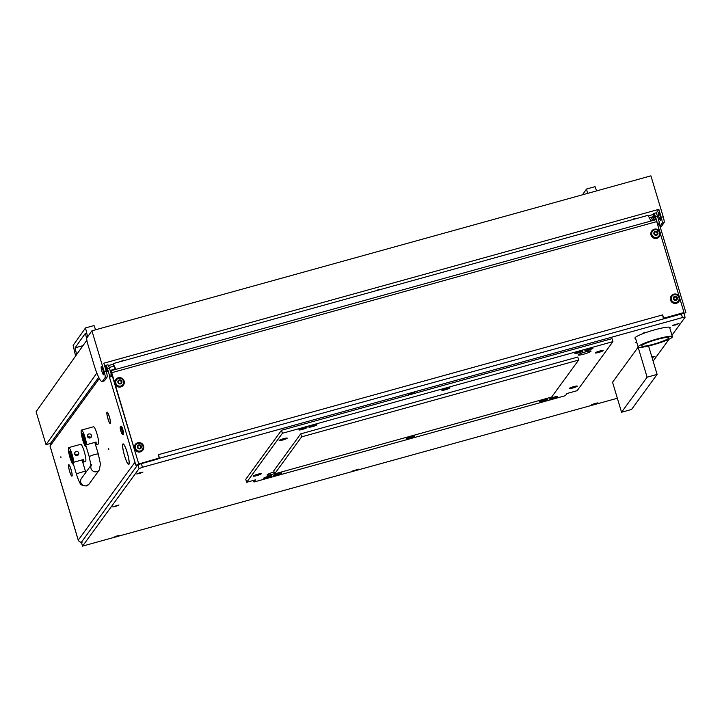 <?xml version="1.0" encoding="UTF-8"?>
<svg xmlns="http://www.w3.org/2000/svg" width="722" height="722" viewBox="0 0 722 722"><rect width="100%" height="100%" fill="white"/><g stroke="black" fill="none" stroke-linecap="round" stroke-linejoin="round"><path stroke-width="1.08" d="M71.74 472.035L71.686 472.053A5.632 0.921 -105.5 0 0 71.018 469.49A5.632 0.921 -105.5 0 0 68.834 465.004A5.632 0.921 -105.5 0 0 68.77 465.04L68.834 464.697M71.686 472.053L71.758 472.143A5.938 0.966 -105.5 0 0 71.063 469.435A5.938 0.966 -105.5 0 0 68.752 464.697A5.938 0.966 -105.5 0 0 68.68 464.742M110.069 419.464L110.024 419.482A5.632 0.921 -105.5 0 0 109.356 416.919A5.632 0.921 -105.5 0 0 107.172 412.433A5.632 0.921 -105.5 0 0 107.1 412.47L107.172 412.127M110.024 419.482L110.096 419.572A5.938 0.966 -105.5 0 0 109.401 416.865A5.938 0.966 -105.5 0 0 107.091 412.127A5.938 0.966 -105.5 0 0 107.018 412.163M128.462 457.369L128.408 457.387A10.361 1.688 -105.5 0 0 127.153 452.468A10.361 1.688 -105.5 0 0 123.119 444.21A10.361 1.688 -105.5 0 0 122.966 444.31L123.227 443.913M128.408 457.387L128.489 457.477A10.677 1.742 -105.5 0 0 127.189 452.414A10.677 1.742 -105.5 0 0 123.038 443.904A10.677 1.742 -105.5 0 0 122.884 444.003M108.796 449.418L108.661 448.344L108.796 449.418M60.991 457.847L60.856 456.782L60.991 457.847M107.244 369.041L107.587 371.713L106.666 369.826L106.324 367.155L107.244 369.041M655.702 219.488L654.331 215.237L655.251 219.407M659.339 224.632L659.628 224.028L657.625 224.587M657.634 224.587L657.453 223.405L659.457 222.854L659.628 224.028M655.766 212.963A4.206 0.686 74.5 0 1 655.847 212.909A4.206 0.686 74.5 0 1 657.48 216.257L655.477 216.817L657.453 223.405M655.477 216.817A4.206 0.686 -105.5 0 0 653.843 213.459A4.206 0.686 -105.5 0 0 653.771 213.513L653.257 214.217L653.897 217.566A1.056 1.029 36.1 0 0 652.598 216.844L649.295 217.764M657.48 216.257L659.457 222.854M685.882 312.725L663.879 318.817M135.176 463.488A3.159 3.087 -143.9 0 1 134.707 462.549L135.844 465.212L157.892 459.021M71.776 472.513L71.857 472.63A5.938 0.966 -105.5 0 1 71.929 476.15A5.938 0.966 -105.5 0 1 70.639 474.3L70.63 474.092A5.632 0.921 -105.5 0 0 71.839 475.843A5.632 0.921 -105.5 0 0 71.776 472.513M108.805 421.143L108.814 421.332A5.938 0.966 -105.5 0 1 106.946 412.253L107.046 412.551A5.632 0.921 -105.5 0 0 108.805 421.143M110.114 419.942L110.195 420.06A5.938 0.966 -105.5 0 1 110.258 423.579A5.938 0.966 -105.5 0 1 108.977 421.729L108.968 421.522A5.632 0.921 -105.5 0 0 110.177 423.272A5.632 0.921 -105.5 0 0 110.114 419.942M70.467 473.713L70.476 473.903A5.938 0.966 -105.5 0 1 68.617 464.824L68.707 465.121A5.632 0.921 -105.5 0 0 70.467 473.713M128.507 457.856L128.588 457.965A10.677 1.742 -105.5 0 1 128.742 464.481A10.677 1.742 -105.5 0 1 126.368 460.997L126.359 460.798A10.361 1.688 -105.5 0 0 128.66 464.174A10.361 1.688 -105.5 0 0 128.507 457.856M126.197 460.41L126.206 460.6A10.677 1.742 -105.5 0 1 122.812 444.093L122.902 444.391A10.361 1.688 -105.5 0 0 126.197 460.41M109.618 376.505L109.446 375.332L111.441 374.772L111.621 375.945L109.618 376.505L109.428 377.326L112.37 376.036M109.446 375.332L107.47 368.734A4.206 0.686 -105.5 0 0 105.827 365.377A4.206 0.686 -105.5 0 0 105.755 365.44L105.241 366.135L106.314 370.314L105.755 369.664M111.441 374.772L109.464 368.175L107.47 368.734M109.311 376.92L111.621 375.945M138.994 464.192L137.821 464.652M107.758 364.881A4.206 0.686 74.5 0 1 107.831 364.827A4.206 0.686 74.5 0 1 109.464 368.175M134.707 462.549L78.274 540.128M50.08 446.187L50.513 443.353L98.697 377.281M99.32 378.49L50.044 446.061L78.229 540.002C78.978 541.744 80.277 542.448 82.146 542.141M115.015 368.689L114.645 369.195M111.576 373.409L111.188 373.933M113.742 366.225L109.239 367.471M113.3 364.186L108.453 365.531M105.755 368.455A3.159 3.087 36.1 0 0 105.89 369.483M653.275 214.759A3.159 3.087 36.1 0 0 652.002 214.849L648.311 215.869M657.715 224.867L659.493 224.777M121.747 429.861A3.682 0.596 -105.5 0 0 120.231 427.009A3.682 0.596 -105.5 0 0 120.854 431.088A3.682 0.596 -105.5 0 0 122.171 434.003A3.682 0.596 -105.5 0 0 121.747 429.861M120.231 427.009L120.583 426.368A4.206 0.686 74.5 0 1 120.673 426.287A4.206 0.686 74.5 0 1 122.307 429.635A4.206 0.686 74.5 0 1 122.92 434.391A4.206 0.686 74.5 0 1 122.803 434.364L122.171 434.003M122.92 434.391L123.426 434.256A4.206 0.686 -105.5 0 0 122.812 429.5A4.206 0.686 -105.5 0 0 121.179 426.142L120.673 426.287M82.705 462.134A8.944 1.453 -105.5 0 0 83.003 462.206A8.944 1.453 -105.5 0 0 83.319 459.589L73.815 462.215A8.944 1.453 -105.5 0 0 72.2 454.734A8.944 1.453 -105.5 0 0 68.725 447.613A8.944 1.453 -105.5 0 0 70.034 457.712A8.944 1.453 -105.5 0 0 72.543 463.975L73.31 463.759M78.4 454.725L74.7 454.048L75.007 452.252A2.103 2.058 36.1 0 0 76.361 455.528A2.103 2.058 36.1 0 0 78.707 452.938A2.103 2.058 36.1 0 0 75.007 452.252M83.003 462.206L85.503 461.511A8.944 1.453 -105.5 0 0 84.203 451.412A8.944 1.453 -105.5 0 0 80.729 444.283L68.725 447.613M73.815 462.215L71.758 455.347A5.262 0.857 -105.5 0 0 69.709 451.16A5.262 0.857 -105.5 0 0 70.476 457.098L72.543 463.975M95.484 444.608A8.944 1.453 -105.5 0 0 95.782 444.68A8.944 1.453 -105.5 0 0 96.098 442.063L86.595 444.698A8.944 1.453 -105.5 0 0 84.979 437.216A8.944 1.453 -105.5 0 0 81.505 430.086A8.944 1.453 -105.5 0 0 82.813 440.194A8.944 1.453 -105.5 0 0 85.322 446.449L86.089 446.232M91.18 437.207L87.479 436.521L87.768 434.752A2.103 2.058 36.1 0 0 89.14 438.001A2.103 2.058 36.1 0 0 91.486 435.411A2.103 2.058 36.1 0 0 87.786 434.725L87.786 434.725M95.782 444.68L98.282 443.994A8.944 1.453 -105.5 0 0 96.983 433.886A8.944 1.453 -105.5 0 0 93.508 426.756L81.505 430.086M86.595 444.698L84.537 437.83A5.262 0.857 -105.5 0 0 82.489 433.633A5.262 0.857 -105.5 0 0 83.256 439.581L85.322 446.449M658.951 216.988A4.26 0.695 -105.5 0 0 660.603 220.372A4.26 0.695 -105.5 0 0 659.98 215.544A4.26 0.695 -105.5 0 0 658.329 212.16A4.26 0.695 -105.5 0 0 658.951 216.988M102.966 369.962A4.26 0.695 74.5 0 1 103.589 374.79A4.26 0.695 74.5 0 1 101.937 371.406A4.26 0.695 74.5 0 1 101.315 366.577A4.26 0.695 74.5 0 1 102.966 369.962M379.14 289.36L377.155 290.199L379.14 289.36M634.647 218.522L632.662 219.371L634.647 218.522M123.633 360.188L121.648 361.027L123.633 360.188M91.911 330.802L86.839 337.941A5.262 0.857 -105.5 0 0 87.705 343.834L94.013 364.809A21.037 3.429 -105.5 0 0 102.163 381.505A21.037 3.429 -105.5 0 0 102.551 381.207L105.087 377.633A5.262 0.857 -105.5 0 0 104.221 371.749L91.911 330.802L650.919 175.834L663.229 216.78A5.262 0.857 74.5 0 1 664.096 222.665L661.56 226.239A21.037 3.429 74.5 0 1 661.181 226.537L660.152 226.816M50.459 443.425L46.009 444.653L36.1 411.693L86.857 340.188M46.009 444.653L96.838 373.039M102.163 381.505L104.167 380.954A21.037 3.429 -105.5 0 0 104.555 380.656L107.091 377.083A5.262 0.857 -105.5 0 0 106.215 371.198L103.815 363.202L658.834 209.344L656.154 213.107M658.834 209.344L661.235 217.331A5.262 0.857 74.5 0 1 662.101 223.224L659.971 226.221M86.712 338.934L85.404 333.284L75.07 347.842L76.64 354.583M75.602 356.045L73.13 345.387L85.53 327.914L87.615 336.858M95.602 329.773L94.031 325.559L85.53 327.914M82.976 345.648L75.07 347.842M582.428 194.814L586.544 189.029L587.564 193.397M596.616 190.888L595.045 186.664L586.544 189.029M158.858 457.892L158.596 458.244A1.056 1.029 -143.9 0 1 158.046 458.623L158.308 458.28A1.056 1.029 36.1 0 0 159.002 456.999L158.416 454.67L662.625 314.9L663.419 317.166A1.056 1.029 36.1 0 0 664.718 317.888L664.457 318.24A1.056 1.029 -143.9 0 1 663.157 317.518L663.419 317.166M158.046 458.623L139.752 463.704A1.056 1.029 -143.9 0 1 138.453 462.982L111.242 372.372A1.056 0.632 171.7 0 1 111.251 372.263M682.759 313.167L683.021 312.816A1.056 1.029 36.1 0 0 683.563 312.436L683.31 312.788A1.056 1.029 -143.9 0 1 682.759 313.167L664.457 318.24M158.308 458.28L139.752 463.704M683.021 312.816L664.718 317.888M683.563 312.436A1.056 1.029 36.1 0 0 683.716 311.543L679.817 298.529M113.282 364.105A1.056 0.632 -8.3 0 0 113.327 364.231L113.571 365.892A1.056 0.632 171.7 0 1 113.525 365.765L113.282 364.105A1.056 0.632 -8.3 0 1 114.022 363.374L647.038 215.607A1.056 0.632 -8.3 0 1 648.338 215.914L650.45 219.993A1.056 0.632 171.7 0 0 651.758 220.3L654.755 219.47A1.056 0.632 -8.3 0 1 655.955 219.641L656.063 219.777A3.159 0.514 74.5 0 1 656.731 221.6L659.673 231.401M660.323 233.576L679.158 296.363M138.453 462.982L111.72 372.687A3.159 0.514 -105.5 0 0 111.044 370.873L111.242 372.372M138.705 462.631A1.056 1.029 36.1 0 0 140.005 463.353M662.615 315.225A3.159 0.514 74.5 0 1 663.193 318.592M159.174 458.317A3.159 0.514 -105.5 0 0 158.605 454.941M655.955 219.641L110.998 370.711A1.056 0.632 -8.3 0 1 111.748 369.998L114.744 369.168A1.056 0.632 171.7 0 0 115.439 368.31L113.327 364.231M113.571 365.892L115.168 368.978M140.456 451.746A4.729 4.63 -143.9 0 1 135.285 444.463A4.729 4.63 -143.9 0 1 142.929 444.608A4.729 4.63 -143.9 0 1 140.456 451.746M142.884 450.104A4.729 4.63 -143.9 0 1 135.185 450.023A4.729 4.63 -143.9 0 1 135.231 444.526M140.7 447.712A0.605 0.587 -143.9 0 1 140.916 447.694L141.115 446.864A0.605 0.587 -143.9 0 1 140.844 445.979L140.221 445.384A0.605 0.587 -143.9 0 1 139.319 445.149L138.498 445.375A0.605 0.587 -143.9 0 1 137.866 446.034L137.667 446.864A0.605 0.587 -143.9 0 1 137.929 447.748L138.561 448.344A0.605 0.587 -143.9 0 1 139.463 448.579L140.285 448.344A0.605 0.587 -143.9 0 1 140.7 447.712M138.398 445.799L138.2 446.061A0.605 0.587 -143.9 0 1 137.676 446.295L137.406 446.358M141.178 447.631L140.925 447.126A0.605 0.587 -143.9 0 1 140.655 446.241L140.032 445.645A0.605 0.587 -143.9 0 1 139.129 445.411L138.507 445.221M139.987 448.84A2.085 2.04 -143.9 0 1 137.415 447.414A2.085 2.04 -143.9 0 1 138.795 444.887A2.085 2.04 -143.9 0 1 141.368 446.313A2.085 2.04 -143.9 0 1 139.987 448.84M140.294 450.979A3.998 3.908 -143.9 0 1 135.926 444.824A3.998 3.908 -143.9 0 1 142.387 444.96A3.998 3.908 -143.9 0 1 140.294 450.979M135.88 444.896L135.926 444.824A3.998 3.908 36.1 0 0 140.249 451.042A3.998 3.908 36.1 0 0 142.342 449.607A3.998 3.908 36.1 0 0 142.36 449.571M140.086 448.768L140.086 448.615A0.605 0.587 -143.9 0 1 140.194 448.191L140.384 447.929M121.215 382.75A0.605 0.587 -143.9 0 1 121.431 382.732L121.63 381.911A0.605 0.587 -143.9 0 1 121.359 381.017L120.736 380.422A0.605 0.587 -143.9 0 1 119.834 380.196L119.013 380.422A0.605 0.587 -143.9 0 1 118.372 381.081L118.182 381.902A0.605 0.587 -143.9 0 1 118.444 382.786L119.067 383.391A0.605 0.587 -143.9 0 1 119.969 383.617L120.791 383.391A0.605 0.587 -143.9 0 1 121.215 382.75M118.904 380.846L118.715 381.108A0.605 0.587 -143.9 0 1 118.182 381.342L117.921 381.397M121.693 382.678L121.431 382.173A0.605 0.587 -143.9 0 1 121.17 381.288L120.547 380.684A0.605 0.587 -143.9 0 1 119.644 380.458L119.022 380.268M120.493 383.887A2.085 2.04 -143.9 0 1 117.921 382.452A2.085 2.04 -143.9 0 1 119.31 379.925A2.085 2.04 -143.9 0 1 121.883 381.36A2.085 2.04 -143.9 0 1 120.493 383.887M120.809 386.026A3.998 3.908 -143.9 0 1 116.441 379.871A3.998 3.908 -143.9 0 1 122.893 379.998A3.998 3.908 -143.9 0 1 120.809 386.026M116.413 379.907A3.998 3.908 36.1 0 0 120.764 386.089A3.998 3.908 36.1 0 0 122.875 384.609M120.592 383.806L120.601 383.653A0.605 0.587 -143.9 0 1 120.709 383.229L120.899 382.967M657.228 234.163A0.605 0.587 -143.9 0 1 657.444 234.145L657.634 233.314A0.605 0.587 -143.9 0 1 657.372 232.43L656.749 231.834A0.605 0.587 -143.9 0 1 655.847 231.6L655.025 231.825A0.605 0.587 -143.9 0 1 654.385 232.484L654.195 233.314A0.605 0.587 -143.9 0 1 654.457 234.199L655.08 234.794A0.605 0.587 -143.9 0 1 655.982 235.02L656.803 234.794A0.605 0.587 -143.9 0 1 657.228 234.163M654.917 232.249L654.728 232.511A0.605 0.587 -143.9 0 1 654.195 232.746L653.933 232.809M657.706 234.081L657.444 233.576A0.605 0.587 -143.9 0 1 657.182 232.692L656.56 232.096A0.605 0.587 -143.9 0 1 655.657 231.861L655.034 231.672M656.506 235.291A2.085 2.04 -143.9 0 1 653.933 233.865A2.085 2.04 -143.9 0 1 655.323 231.338A2.085 2.04 -143.9 0 1 657.895 232.764A2.085 2.04 -143.9 0 1 656.506 235.291M656.821 237.43A3.998 3.908 -143.9 0 1 652.453 231.275A3.998 3.908 -143.9 0 1 658.906 231.401A3.998 3.908 -143.9 0 1 656.821 237.43M652.426 231.311A3.998 3.908 36.1 0 0 652.408 231.347A3.998 3.908 36.1 0 0 656.776 237.493A3.998 3.908 36.1 0 0 658.861 236.049A3.998 3.908 36.1 0 0 658.888 236.022M656.605 235.219L656.614 235.056A0.605 0.587 -143.9 0 1 656.722 234.641L656.912 234.379M676.713 299.116A0.605 0.587 -143.9 0 1 676.929 299.098L677.128 298.276A0.605 0.587 -143.9 0 1 676.857 297.383L676.234 296.787A0.605 0.587 -143.9 0 1 675.332 296.562L674.51 296.787A0.605 0.587 -143.9 0 1 673.879 297.446L673.68 298.267A0.605 0.587 -143.9 0 1 673.942 299.152L674.574 299.756A0.605 0.587 -143.9 0 1 675.467 299.982L676.297 299.756A0.605 0.587 -143.9 0 1 676.713 299.116M674.411 297.211L674.213 297.473A0.605 0.587 -143.9 0 1 673.689 297.708L673.418 297.762M677.191 299.034L676.938 298.538A0.605 0.587 -143.9 0 1 676.667 297.644L676.045 297.049A0.605 0.587 -143.9 0 1 675.142 296.823L674.519 296.634M676 300.253A2.085 2.04 -143.9 0 1 673.418 298.818A2.085 2.04 -143.9 0 1 674.808 296.291A2.085 2.04 -143.9 0 1 677.38 297.726A2.085 2.04 -143.9 0 1 676 300.253M676.306 302.383A3.998 3.908 -143.9 0 1 671.938 296.237A3.998 3.908 -143.9 0 1 678.4 296.363A3.998 3.908 -143.9 0 1 676.306 302.383M671.92 296.264A3.998 3.908 36.1 0 0 676.261 302.455A3.998 3.908 36.1 0 0 678.355 301.011A3.998 3.908 36.1 0 0 678.373 300.975M676.09 300.172L676.099 300.018A0.605 0.587 -143.9 0 1 676.207 299.594L676.397 299.332M120.971 386.784A4.729 4.63 -143.9 0 1 115.8 379.501A4.729 4.63 -143.9 0 1 123.444 379.655A4.729 4.63 -143.9 0 1 120.971 386.784M123.39 385.151A4.729 4.63 -143.9 0 1 115.7 385.07A4.729 4.63 -143.9 0 1 115.746 379.573M656.984 238.197A4.729 4.63 -143.9 0 1 651.813 230.914A4.729 4.63 -143.9 0 1 659.457 231.058A4.729 4.63 -143.9 0 1 656.984 238.197M659.403 236.554A4.729 4.63 -143.9 0 1 651.713 236.473A4.729 4.63 -143.9 0 1 651.758 230.977M676.469 303.15A4.729 4.63 -143.9 0 1 671.298 295.867A4.729 4.63 -143.9 0 1 678.942 296.02A4.729 4.63 -143.9 0 1 676.469 303.15M678.897 301.516A4.729 4.63 -143.9 0 1 671.198 301.435A4.729 4.63 -143.9 0 1 671.243 295.939M594.45 404.356L597.978 402.813L591.688 404.699L594.45 404.356M355.441 470.609L358.978 469.065L352.679 470.952L355.441 470.609M116.432 536.87L119.969 535.327L113.679 537.213L116.432 536.87M115.421 506.528L118.959 504.985L112.659 506.871L115.421 506.528M139.445 473.587L142.983 472.044L136.684 473.93L139.445 473.587M675.458 324.99L678.996 323.447L672.696 325.333L675.458 324.99M652.101 357.742L654.971 356.388L651.867 356.939M411.161 394.212L414.69 392.66L408.399 394.555L411.161 394.212M669.854 328.248A18.402 2.328 163.3 0 0 670.197 327.571A18.402 2.328 163.3 0 0 654.809 329.792A18.402 2.328 163.3 0 0 646.38 332.409M81.424 542.222L137.866 464.643L141.25 463.28L683.878 313.276M642.86 333.69A18.402 2.328 163.3 0 0 634.936 338.149A18.402 2.328 163.3 0 0 635.604 338.528M81.378 542.096L82.579 546.094L139.066 468.641L137.866 464.643L135.862 465.194L109.482 377.254M82.579 546.094L617.355 398.264M683.896 313.204L685.079 317.274L671.956 335.261M669.123 339.159L653.112 361.108M685.097 317.202L682.461 317.581L681.261 313.583M141.25 463.28L142.451 467.278L682.461 317.581M142.451 467.278L139.066 468.641M621.552 412.235L612.554 382.254L638.113 347.21L647.111 377.191L621.552 412.235L631.551 409.464L657.11 374.42L647.111 377.191M648.582 345.991L657.11 374.42M653.545 344.213A14.196 1.796 163.3 0 0 668.87 337.77A14.196 1.796 163.3 0 0 656.993 339.484A14.196 1.796 163.3 0 0 641.668 345.928A14.196 1.796 163.3 0 0 653.545 344.213M653.094 344.827A17.879 2.256 -16.7 0 1 638.14 346.993A17.879 2.256 -16.7 0 1 657.444 338.871A17.879 2.256 -16.7 0 1 672.399 336.714A17.879 2.256 -16.7 0 1 653.094 344.827M593.782 404.221L596.173 403.354L593.782 404.221M594.495 404.284L597.617 402.975L595.199 403.318L592.076 404.636L594.495 404.284M410.493 394.068L412.885 393.21L410.493 394.068M411.206 394.14L414.329 392.822L408.787 394.492L411.206 394.14M652.029 357.48L653.157 356.939L651.93 357.164M652.092 357.688L654.601 356.56L651.885 356.993M674.799 324.855L677.182 323.988L674.799 324.855M675.512 324.927L678.626 323.609L673.094 325.27L675.512 324.927M138.786 473.452L141.169 472.585L138.786 473.452M139.499 473.515L142.622 472.206L140.203 472.558L137.081 473.867L139.499 473.515M114.762 506.393L117.145 505.526L114.762 506.393M115.475 506.465L118.598 505.147L113.056 506.808L115.475 506.465M115.773 536.735L118.164 535.868L115.773 536.735M116.486 536.798L119.608 535.489L117.19 535.832L114.067 537.15L116.486 536.798M354.782 470.473L357.164 469.607L354.782 470.473M355.495 470.545L358.617 469.228L353.076 470.888L355.495 470.545M636.795 342.499L636.299 342.851L636.885 342.815M636.299 342.851L635.775 342.562L636.66 342.066M644.656 332.968L642.941 333.735L644.656 332.968M642.941 333.735L642.427 333.447L644.566 332.535L646.452 332.237L646.181 332.77M303.439 428.002A4.206 0.532 163.3 0 0 298.89 429.906A4.206 0.532 163.3 0 0 302.41 429.4A4.206 0.532 163.3 0 0 306.949 427.487A4.206 0.532 163.3 0 0 303.439 428.002M313.438 425.222A4.206 0.532 163.3 0 0 308.89 427.135A4.206 0.532 163.3 0 0 312.409 426.63A4.206 0.532 163.3 0 0 316.949 424.716A4.206 0.532 163.3 0 0 313.438 425.222M283.71 438.642A4.206 0.532 163.3 0 0 279.161 440.546A4.206 0.532 163.3 0 0 282.681 440.041A4.206 0.532 163.3 0 0 287.221 438.128A4.206 0.532 163.3 0 0 283.71 438.642M446.44 388.355A4.206 0.532 163.3 0 0 441.9 390.268A4.206 0.532 163.3 0 0 445.411 389.754A4.206 0.532 163.3 0 0 449.959 387.849A4.206 0.532 163.3 0 0 446.44 388.355M579.441 351.488A4.206 0.532 163.3 0 0 574.902 353.392A4.206 0.532 163.3 0 0 578.421 352.887A4.206 0.532 163.3 0 0 582.961 350.973A4.206 0.532 163.3 0 0 579.441 351.488M589.441 348.708A4.206 0.532 163.3 0 0 584.901 350.621A4.206 0.532 163.3 0 0 588.421 350.116A4.206 0.532 163.3 0 0 592.961 348.203A4.206 0.532 163.3 0 0 589.441 348.708M599.711 351.036A4.206 0.532 163.3 0 0 595.172 352.95A4.206 0.532 163.3 0 0 598.691 352.435A4.206 0.532 163.3 0 0 603.231 350.531A4.206 0.532 163.3 0 0 599.711 351.036M573.773 386.613A4.206 0.532 163.3 0 0 569.234 388.517A4.206 0.532 163.3 0 0 572.745 388.012A4.206 0.532 163.3 0 0 577.293 386.099A4.206 0.532 163.3 0 0 573.773 386.613M554.171 397.073A4.206 0.532 163.3 0 0 549.632 398.986A4.206 0.532 163.3 0 0 553.151 398.481A4.206 0.532 163.3 0 0 557.691 396.568A4.206 0.532 163.3 0 0 554.171 397.073M544.171 399.853A4.206 0.532 163.3 0 0 539.632 401.757A4.206 0.532 163.3 0 0 543.152 401.252A4.206 0.532 163.3 0 0 547.691 399.338A4.206 0.532 163.3 0 0 544.171 399.853M411.17 436.72A4.206 0.532 163.3 0 0 406.63 438.633A4.206 0.532 163.3 0 0 410.141 438.119A4.206 0.532 163.3 0 0 414.69 436.214A4.206 0.532 163.3 0 0 411.17 436.72M278.169 473.587A4.206 0.532 163.3 0 0 273.62 475.5A4.206 0.532 163.3 0 0 277.14 474.995A4.206 0.532 163.3 0 0 281.679 473.081A4.206 0.532 163.3 0 0 278.169 473.587M268.16 476.367A4.206 0.532 163.3 0 0 263.62 478.271A4.206 0.532 163.3 0 0 267.14 477.765A4.206 0.532 163.3 0 0 271.68 475.852A4.206 0.532 163.3 0 0 268.16 476.367M257.763 474.21A4.206 0.532 163.3 0 0 253.223 476.123A4.206 0.532 163.3 0 0 256.743 475.618A4.206 0.532 163.3 0 0 261.283 473.704A4.206 0.532 163.3 0 0 257.763 474.21M274.55 473.623A6.733 0.848 -16.7 0 1 272.681 474.173A6.733 0.848 -16.7 0 1 267.05 474.986A6.733 0.848 -16.7 0 1 274.062 471.998M583.764 354.159A6.733 0.848 -16.7 0 1 578.132 354.971A6.733 0.848 -16.7 0 1 585.398 351.912A6.733 0.848 -16.7 0 1 591.029 351.1A6.733 0.848 -16.7 0 1 583.764 354.159M612.915 341.641L577.158 390.674L566.96 393.508L565.362 395.692L253.954 482.025L255.552 479.832L246.653 482.296L282.401 433.272L612.915 341.641L612.012 338.645L281.508 430.267L282.401 433.272M300.731 433.85L273.728 470.879L274.631 473.876L551.635 397.082L578.638 360.061L577.735 357.056L300.731 433.85L301.634 436.846L274.631 473.876M246.653 482.296L245.751 479.3L281.508 430.267M253.467 480.41L253.954 482.025M578.638 360.061L301.634 436.846M447.27 388.635L443.931 389.519L447.27 388.635M446.765 388.941L443.985 389.6L446.765 388.941M580.271 351.758L576.941 352.652L580.271 351.758M579.775 352.074L576.995 352.724L579.775 352.074M258.602 474.489L255.263 475.383L258.602 474.489M258.097 474.805L255.317 475.455L258.097 474.805M284.54 438.913L281.201 439.806L284.54 438.913M284.035 439.229L281.255 439.888L284.035 439.229M304.269 428.272L300.93 429.166L304.269 428.272M303.763 428.588L300.984 429.238L303.763 428.588M314.269 425.502L310.929 426.395L314.269 425.502M313.763 425.818L310.983 426.467L313.763 425.818M268.999 476.637L265.66 477.531L268.999 476.637M268.494 476.953L265.714 477.612L268.494 476.953M590.28 348.988L586.941 349.881L590.28 348.988M589.775 349.304L586.995 349.953L589.775 349.304M600.551 351.316L597.211 352.201L600.551 351.316M600.045 351.632L597.265 352.282L600.045 351.632M574.604 386.884L571.264 387.777L574.604 386.884M574.098 387.2L571.319 387.858L574.098 387.2M555.001 397.353L551.671 398.246L555.001 397.353M554.505 397.669L551.725 398.318L554.505 397.669M545.002 400.123L541.671 401.017L545.002 400.123M544.496 400.439L541.726 401.089L544.496 400.439M412 437L408.661 437.884L412 437M411.495 437.315L408.715 437.965L411.495 437.315M278.999 473.867L275.66 474.76L278.999 473.867M278.493 474.183L275.714 474.832L278.493 474.183M658.148 224.777L659.321 224.452M651.948 220.246L653.897 217.566M650.387 219.876L652.598 216.844M71.252 456.891L70.476 457.098M84.032 439.364L83.256 439.581M82.046 459.941L85.548 471.61A4.729 0.596 163.3 0 0 81.586 472.179A4.729 0.596 163.3 0 0 76.478 474.327C79.158 482.35 78.978 480.843 79.952 482.837C80.124 484.652 82.263 485.671 86.369 485.915L89.113 483.993L99.338 469.977L100.421 463.975L98.327 454.084L94.826 442.415M91.026 465.302L81.469 478.415A4.729 4.63 36.1 0 0 86.64 485.707A4.729 4.63 36.1 0 0 89.113 483.993M91.044 465.672A4.729 4.63 36.1 0 0 99.338 469.977M91.685 464.399L91.035 465.889L89.257 456.8A4.729 0.596 -16.7 0 1 94.365 454.652A4.729 0.596 -16.7 0 1 98.327 454.084M71.397 454.246A4.729 0.596 163.3 0 0 70.63 454.842L70.927 452.992M84.176 436.72A4.729 0.596 163.3 0 0 83.409 437.315L83.707 435.465M663.229 216.78L661.235 217.331M104.221 371.749L106.215 371.198M661.56 226.239L660.098 226.645M664.096 222.665L662.101 223.224M102.551 381.207L104.555 380.656M105.087 377.633L107.091 377.083M111.72 372.687L656.731 221.6M50.026 446.142L78.202 540.083M685.9 312.644L659.52 224.704M655.847 212.909L653.843 213.459M105.827 365.377L107.831 364.827M135.844 465.212L137.848 464.652M76.478 474.327L70.63 454.842M89.257 456.8L83.409 437.315M85.548 471.61L85.81 472.459M111.007 370.738L111.251 372.399M81.36 542.168L82.561 546.166M635.288 337.463L638.14 346.993M669.538 327.192L672.399 336.714M443.985 389.6L443.263 389.42M447.839 388.445L448.353 387.894M576.995 352.724L576.264 352.553M580.849 351.569L581.354 351.027M255.317 475.455L254.595 475.284M259.171 474.3L259.676 473.758M281.255 439.888L280.533 439.707M285.109 438.732L285.623 438.182M300.984 429.238L300.262 429.067M304.837 428.083L305.352 427.541M310.983 426.467L310.261 426.296M314.837 425.312L315.352 424.771M265.714 477.612L264.992 477.432M269.568 476.448L270.073 475.906M586.995 349.953L586.264 349.782M590.849 348.798L591.354 348.257M597.265 352.282L596.543 352.101M601.119 351.127L601.625 350.576M571.319 387.858L570.597 387.678M575.172 386.694L575.687 386.153M551.725 398.318L550.994 398.147M555.579 397.163L556.084 396.622M541.726 401.089L540.995 400.918M545.579 399.934L546.085 399.392M408.715 437.965L407.993 437.785M412.569 436.81L413.083 436.259M275.714 474.832L274.992 474.661M279.567 473.677L280.082 473.136"/></g></svg>
